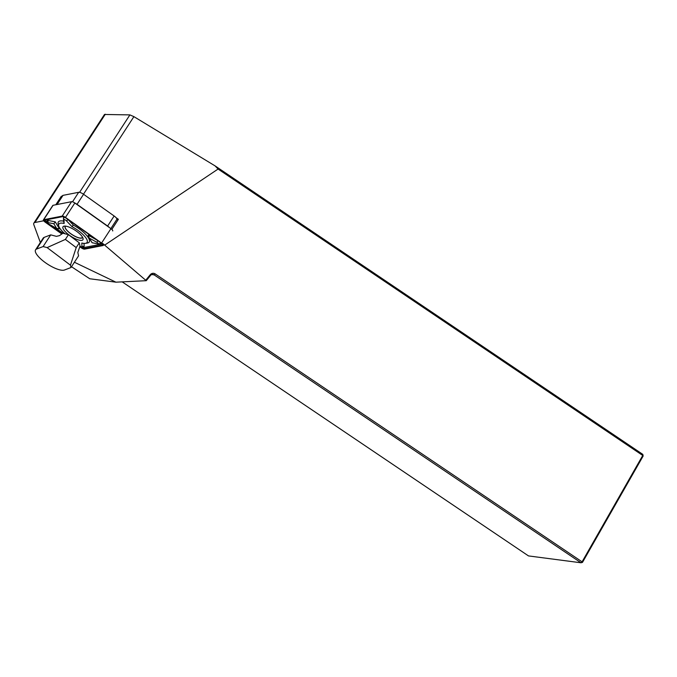 <?xml version="1.0" encoding="UTF-8"?>
<svg xmlns="http://www.w3.org/2000/svg" width="677" height="677" viewBox="0 0 677 677"><rect width="100%" height="100%" fill="white"/><g stroke="black" fill="none" stroke-linecap="round" stroke-linejoin="round"><path stroke-width="1.02" d="M74.411 262.244L115.902 282.174L146.249 280.693L102.692 243.458M43.709 220.787L34.933 222.496A11.881 3.664 -147 0 0 33.858 223.122A11.881 3.664 -147 0 0 33.85 224.772L40.341 242.493M47.475 236.104L46.73 236.391M62.276 196.093L61.319 196.271L55.802 204.767M61.895 196.677L61.319 196.271M110.859 228.598L116.799 219.458A4.756 1.464 -147 0 0 116.038 217.647A4.756 1.464 -147 0 0 114.134 215.997L83.567 194.274A4.756 1.464 -147 0 0 78.684 192.302L63.02 195.357A4.756 1.464 -147 0 0 62.589 195.602L56.758 204.581M111.84 229.385L118.382 219.314L116.672 219.644M118.382 219.314L116.038 217.647M71.5 266.721L89.745 278.755L115.902 282.174M122.182 281.869L528.5 555.919L580.993 562.782L154.128 274.879A3.165 2.869 97.4 0 0 150.472 275.505L146.249 280.693M145.978 279.948L150.176 274.794A4.358 3.944 -82.6 0 1 155.211 273.923L582.076 561.834L642.744 455.469L218.079 169.047L104.859 244.998M104.478 114.472L129.899 114.895L133.902 116.639L215.091 165.899L218.079 169.047M215.091 165.899L642.82 454.385L643.15 456.019L582.482 562.375L580.993 562.782L582.076 561.834L582.482 562.375M642.82 454.385L643.15 456.019M109.352 227.531A4.756 1.464 -147 0 0 107.609 226.042L77.034 204.319A4.756 1.464 -147 0 0 74.927 203.066M47.119 247.596L43.116 246.563L36.6 249.051A17.822 5.492 -147 0 0 35.576 249.821A17.822 5.492 -147 0 0 44.327 261.897A17.822 5.492 -147 0 0 64.45 270.021L70.967 267.533L70.45 265.172L47.119 247.596L65.373 239.413L68.453 234.674L79.285 242.831L76.205 247.57L65.373 239.413M35.576 249.821L43.176 238.126A17.822 5.492 33 0 1 44.191 237.356L50.716 234.868L43.116 246.563M68.453 234.674L62.919 233.235L59.432 235.655L56.419 236.349L50.716 234.868M70.967 267.533L78.566 255.847L77.83 252.479L80.004 246.098L79.285 242.831M70.45 265.172L76.205 247.57M82.425 237.026A10.104 3.114 33 0 1 82.272 237.492A10.104 3.114 33 0 1 69.613 232.803A10.104 3.114 33 0 1 65.331 226.482A10.104 3.114 33 0 1 65.694 226.143M112.712 230.959A3.165 0.973 -147 0 0 110.935 228.657L74.834 202.998A3.165 0.973 -147 0 0 71.584 201.687L53.085 205.292A3.165 0.973 -147 0 0 52.798 205.461L43.43 219.864A3.165 0.973 -147 0 0 45.207 222.174L61.835 233.988M82.577 237.272A10.299 3.173 33 0 1 69.528 232.82A10.299 3.173 33 0 1 65.407 226.11M79.742 246.716L81.308 247.824A3.165 0.973 -147 0 0 84.557 249.136L103.056 245.531A3.165 0.973 -147 0 0 103.344 245.37A3.165 0.973 -147 0 0 101.567 243.06L65.474 217.41A3.165 0.973 -147 0 0 62.216 216.098L43.717 219.703A3.165 0.973 -147 0 0 43.43 219.864M79.835 246.479L81.528 247.68A2.378 0.736 -147 0 0 83.965 248.662L102.464 245.066A2.378 0.736 -147 0 0 102.701 244.668A2.378 0.736 -147 0 0 101.347 243.204L65.254 217.554A2.378 0.736 -147 0 0 62.834 216.564L44.31 220.177A2.378 0.736 -147 0 0 45.427 222.031L62.047 233.844M55.26 221.861L59.449 228.826L56.665 228.428L53.864 223.765L55.26 221.861L47.982 220.414A3.165 0.973 33 0 0 47.077 220.914L47.602 222.86A1.582 0.491 -147 0 0 48.964 224.129L56.665 228.428M89.288 238.076L92.089 242.73L97.903 243.889A1.582 0.491 -147 0 0 98.182 243.906A1.582 0.491 -147 0 0 98.182 243.331A1.582 0.491 -147 0 0 96.989 242.374L89.288 238.076L88.154 235.147L96.794 239.971M100.044 242.273A3.165 0.973 33 0 1 100.179 243.593L98.182 243.906M84.024 243.39L84.143 246.191A3.165 0.973 33 0 1 83.779 246.58L81.782 246.893A1.582 0.491 -147 0 0 81.968 246.699L81.815 243.035A16.832 5.188 -147 0 0 85.42 243.339A16.832 5.188 -147 0 0 85.192 236.95A16.832 5.188 -147 0 0 71.94 226.617L73.353 225.102A18.414 5.67 33 0 1 87.341 236.256A18.414 5.67 33 0 1 87.409 243.026L85.42 243.339M71.94 226.617L66.363 220.761A1.582 0.491 -147 0 0 64.857 219.754A1.582 0.491 -147 0 0 63.993 219.805L64.137 223.461A16.832 5.188 -147 0 0 58.713 225.983L58.188 224.028A18.414 5.67 33 0 1 63.596 221.159L63.46 217.782A3.165 0.973 33 0 1 65.864 217.986M68.064 219.551A3.165 0.973 33 0 1 68.208 219.703L73.353 225.102M63.054 216.564L45.317 220.017A1.582 0.491 -147 0 0 46.061 221.252L47.432 222.225M54.278 227.091L62.927 233.235M82.078 246.843L82.154 246.902A1.582 0.491 -147 0 0 83.779 247.562L102.235 243.965M80.004 246.106A1.582 0.491 -147 0 0 81.782 246.893M64.137 223.461L63.596 221.159M58.713 225.983A16.832 5.188 -147 0 0 64.984 233.768M68.055 234.208A11.881 3.664 -147 0 0 78.701 240.022A11.881 3.664 -147 0 0 83.051 238.38A11.881 3.664 -147 0 0 74.969 230.18A11.881 3.664 -147 0 0 64.197 226.126A11.881 3.664 -147 0 0 68.055 234.208M53.864 223.765L48.05 222.615A1.582 0.491 -147 0 0 47.602 222.86M79.564 192.344L129.899 114.895M34.933 222.496L105.307 114.218M83.483 194.214L133.902 116.639M155.211 273.923L154.128 274.879L151.792 274.566M150.472 275.505L150.176 274.794M77.034 204.319L83.567 194.274M107.609 226.042L114.134 215.997M57.063 204.522L63.02 195.357M72.515 201.805L78.684 192.302M44.191 237.356L36.6 249.051M43.717 219.703L53.085 205.292M101.567 243.06L110.935 228.657M65.474 217.41L74.834 202.998M62.216 216.098L71.584 201.687M44.31 220.177L45.317 220.017M45.427 222.031L46.061 221.252M81.528 247.68L82.154 246.902M83.965 248.662L83.779 247.562M102.464 245.066L102.295 244.025M81.968 246.699L84.143 246.191M66.363 220.761L68.208 219.703M63.993 219.805L63.46 217.782M96.989 242.374L97.733 240.64M48.05 222.615L47.982 220.414M104.495 114.447L33.858 223.122M103.987 244.372L103.344 245.37"/></g></svg>
